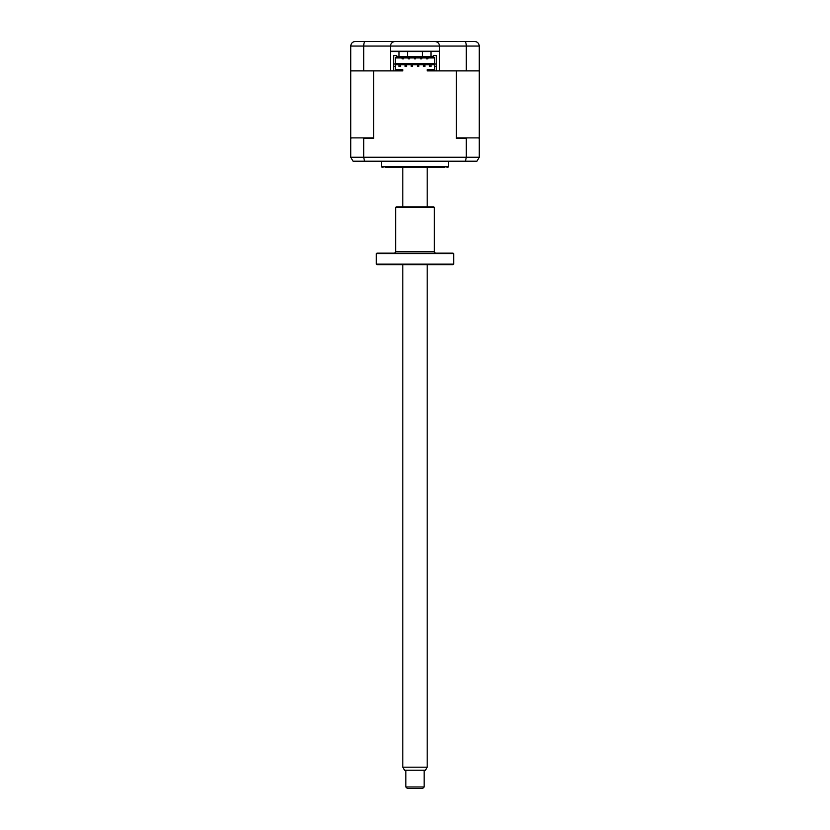 <?xml version="1.0" encoding="UTF-8"?>
<svg xmlns="http://www.w3.org/2000/svg" width="830" height="830" viewBox="0 0 830 830"><rect width="100%" height="100%" fill="white"/><g stroke="black" fill="none" stroke-linecap="round" stroke-linejoin="round"><path stroke-width="1.25" d="M479.252 46.065L479.252 70.882L466.304 70.882L466.304 46.065L390.484 46.065C390.774 43.316 392.3 41.791 395.049 41.5L474.687 41.5C477.406 41.708 478.92 43.233 479.252 46.065L466.304 46.065C466.19 43.233 465.651 41.708 464.676 41.5M447.131 41.5L471.336 41.5M466.304 70.882L439.516 70.882L439.516 51.242L390.484 51.242L390.484 70.882L350.748 70.882L350.748 46.065C351.08 43.233 352.594 41.708 355.313 41.5L376.934 41.5M440.886 41.5L430.231 41.5M399.77 41.5L395.049 41.5C392.3 41.791 390.774 43.316 390.484 46.065L363.696 46.065C363.81 43.233 364.349 41.708 365.325 41.5L395.049 41.5M355.313 41.5L365.325 41.5M434.951 41.5C437.701 41.791 439.226 43.316 439.516 46.065C439.226 43.316 437.701 41.791 434.951 41.5M474.687 41.5L476.067 41.708M390.484 51.242L390.484 46.065M363.696 70.882L363.696 46.065L350.748 46.065M438.738 70.882L436.321 70.882L436.321 64.035L434.567 64.035L434.567 64.792L395.433 64.792L395.433 57.332L434.567 57.332L434.567 66.317L436.321 66.317L436.321 55.506L433.27 55.506L433.27 56.731L396.73 56.731L396.73 55.506L396.73 56.731M396.73 55.506L393.679 55.506L393.679 70.882L391.262 70.882M439.516 51.242L439.516 46.065M401.264 51.242A1.525 1.525 0 0 1 401.295 51.553L396.73 51.553M428.737 51.242A1.525 1.525 0 0 0 428.705 51.553L390.484 51.553M448.501 161.176L448.501 166.861L381.499 166.861L381.499 161.176M444.631 167.266L385.369 167.266M383.024 167.266A3.05 3.05 0 0 1 381.499 166.861M446.976 167.266A3.05 3.05 0 0 0 448.501 166.861M424.898 66.473L424.898 64.948L423.373 64.948L423.373 66.473L424.898 66.473M418.808 66.473L418.808 64.948L417.283 64.948L417.283 66.473L418.808 66.473M412.718 66.473L412.718 64.948L411.192 64.948L411.192 66.473L412.718 66.473M406.627 66.473L406.627 64.948L405.102 64.948L405.102 66.473L406.627 66.473M430.988 64.948L429.463 64.948L429.463 66.473L429.463 64.948L430.988 64.948L430.988 66.473L429.463 66.473L430.988 66.473M400.537 64.948L399.012 64.948L400.537 64.948L400.537 66.473L400.537 64.948M399.012 66.473L400.537 66.473L399.012 66.473L399.012 64.948M393.679 64.035L393.679 66.317L395.433 66.317L395.433 64.035L393.679 64.035M395.433 64.792L395.433 70.28L402.82 70.28L402.82 70.882L373.604 70.882L373.604 138.496L363.696 138.496L362.949 137.884L372.67 137.884L373.604 138.496M402.82 70.28L402.82 69.668L395.433 69.668M402.135 58.857L402.135 57.944L402.135 58.857L403.505 58.857L402.135 58.857M408.225 57.944L408.225 58.857L409.595 58.857L409.595 57.944M414.315 57.944L414.315 58.857L415.685 58.857L415.685 57.944M420.405 57.944L420.405 58.857L421.775 58.857L421.775 57.944M426.495 58.857L427.865 58.857L427.865 57.944L427.865 58.857L426.495 58.857L426.495 57.944M395.433 63.578L434.567 63.578M403.505 57.944L403.505 58.857M395.433 57.944L434.567 57.944M433.27 56.731L433.27 55.506M434.567 64.792L434.567 70.28L427.18 70.28L427.18 70.882L456.396 70.882L456.396 138.496L457.33 137.884L478.651 137.884L479.252 138.496L479.252 157.223L476.97 161.176L364.505 161.176L363.696 157.223L466.304 157.223L465.495 161.176M434.567 69.668L427.18 69.668L427.18 70.28M350.748 70.882L350.748 138.496L351.349 137.884L362.949 137.884M350.748 138.496L350.748 157.223L363.696 157.223L363.696 138.496M353.03 161.176L350.748 157.223L353.03 161.176L364.505 161.176M467.051 137.884L466.304 138.496L466.304 157.223L479.252 157.223M466.304 138.496L456.396 138.496M479.252 70.882L479.252 138.496M399.012 52.415L399.012 56.731L399.012 52.415M430.988 52.415L430.988 56.731L430.988 52.415M407.54 51.553L407.54 56.731M422.46 51.553L422.46 56.731M427.18 767.179L425.427 770.23L404.573 770.23L402.82 767.179L427.18 767.179L427.18 264.718M424.14 786.975L422.615 788.5L407.385 788.5L405.86 786.975L424.14 786.975L424.14 770.23M434.339 207.469L395.661 207.469L396.273 206.857L433.727 206.857L434.339 207.469L434.339 251.594A1.525 1.525 0 0 0 435.864 253.119M395.661 207.469L395.661 251.594L434.339 251.594M394.136 253.119A1.525 1.525 0 0 0 395.661 251.594M453.678 253.721L376.322 253.721L376.934 253.119L453.066 253.119L453.678 253.721L453.678 264.106L453.066 264.718L376.934 264.718L376.322 264.106L453.678 264.106M376.322 253.721L376.322 264.106M402.82 767.179L402.82 264.718M402.82 206.857L402.82 167.266M405.86 786.975L405.86 770.23M427.18 206.857L427.18 167.266"/></g></svg>

